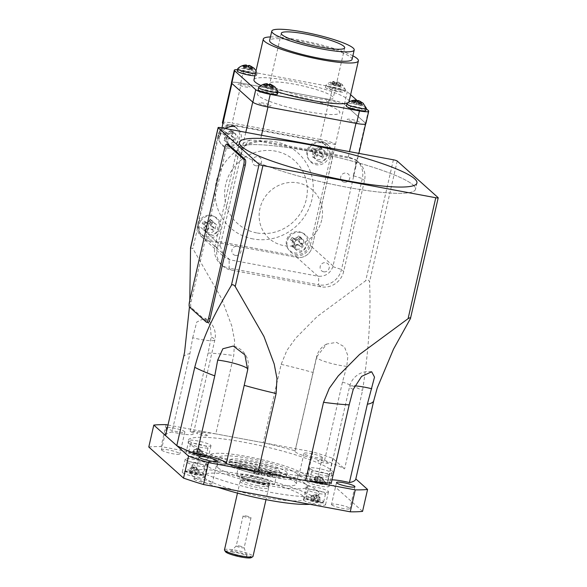 <?xml version="1.0" encoding="UTF-8"?>
<svg xmlns="http://www.w3.org/2000/svg" width="587" height="587" viewBox="0 0 587 587"><rect width="100%" height="100%" fill="white"/><g stroke="black" fill="none" stroke-linecap="round" stroke-linejoin="round"><path stroke-width="0.44" stroke-dasharray="2.94 2.2" d="M331.237 483.189A19.51 2.95 -167.1 0 1 328.551 481.604A19.51 2.95 -167.1 0 1 328.052 480.694A19.51 2.95 -167.1 0 1 332.007 479.828M413.153 185.037A91.058 13.772 -167.1 0 1 415.486 189.3A91.058 13.772 -167.1 0 1 335.493 184.986A91.058 13.772 -167.1 0 1 240.296 152.906A91.058 13.772 -167.1 0 1 237.962 148.643A91.058 13.772 -167.1 0 1 317.956 152.958A91.058 13.772 -167.1 0 1 413.153 185.037A91.058 13.772 -167.1 0 1 415.486 189.3A91.058 13.772 -167.1 0 1 335.493 184.986A91.058 13.772 -167.1 0 1 240.296 152.906A91.058 13.772 -167.1 0 1 237.962 148.643A91.058 13.772 -167.1 0 1 317.956 152.958A91.058 13.772 -167.1 0 1 413.153 185.037M316.767 356.742L295.122 450.853A19.51 2.95 -167.1 0 0 294.99 451.087A19.51 2.95 -167.1 0 0 295.488 452.005A19.51 2.95 -167.1 0 0 324.567 460.325L342.507 381.983L346.763 366.391L347.937 355.847L344.43 346.851L336.454 342.36L326.702 344.041L316.767 356.742A19.51 2.95 -167.1 0 0 316.518 357.079L294.99 451.087M192.705 337.752L196.718 322.08L204.826 318.147L210.278 325.337L211.217 337.121A19.51 2.95 -167.1 0 1 214.871 339.829A19.51 2.95 -167.1 0 1 192.705 337.752L189.924 353.616L171.976 431.959A97.567 14.756 -167.1 0 0 165.593 435.481M204.826 318.147A19.51 19.51 0 0 1 214.871 339.829L193.343 433.837A19.51 2.95 -167.1 0 0 190.151 431.342A97.567 14.756 -167.1 0 1 215.796 433.888L233.743 355.546L234.602 340.658L231.836 326.137L221.615 298.629L192.844 248.595L190.555 247.875M189.77 300.544L189.44 306.964M190.151 431.342L208.099 353L211.217 337.121M193.343 433.837A19.51 2.95 -167.1 0 1 171.976 431.959M324.567 460.325A97.567 14.756 -167.1 0 1 344.598 468.881L362.539 390.538C368.768 350.043 371.094 313.847 369.524 281.951C369.216 280.036 367.946 279.625 365.708 280.725L317.083 316.613L295.76 338.119L286.889 350.417L281.158 364.358L263.218 442.701A97.567 14.756 -167.1 0 1 295.122 450.853M377.228 387.97L373.765 400.591L355.825 478.926A97.567 14.756 -167.1 0 1 355.795 479.043M226.384 463.165A19.51 2.95 -167.1 0 1 226.399 463.437A19.51 2.95 -167.1 0 1 226.266 463.679M167.992 425.003L312.893 451.939A121.957 18.446 -167.1 0 1 332.844 458.352L344.598 468.881M344.187 182.175A4.718 4.498 -48.2 0 1 340.753 176.804A4.718 4.498 -48.2 0 1 346.271 173.092A4.718 4.498 -48.2 0 1 349.705 178.463A4.718 4.498 -48.2 0 1 344.187 182.175M323.657 271.803A4.718 4.498 -48.2 0 1 320.223 266.425A4.718 4.498 -48.2 0 1 325.741 262.712A4.718 4.498 -48.2 0 1 329.175 268.09A4.718 4.498 -48.2 0 1 323.657 271.803M235.38 255.389A4.718 4.498 -48.2 0 1 231.946 250.011A4.718 4.498 -48.2 0 1 237.464 246.305A4.718 4.498 -48.2 0 1 240.897 251.676A4.718 4.498 -48.2 0 1 235.38 255.389M255.903 165.769A4.718 4.498 -48.2 0 1 252.469 160.39A4.718 4.498 -48.2 0 1 257.987 156.678A4.718 4.498 -48.2 0 1 261.42 162.056A4.718 4.498 -48.2 0 1 255.903 165.769M321.691 219.978A32.52 31.008 -48.2 0 1 283.646 245.579A32.52 31.008 -48.2 0 1 259.953 208.502A32.52 31.008 -48.2 0 1 297.998 182.902A32.52 31.008 -48.2 0 1 321.691 219.978M263.218 442.701L215.796 433.888M194.238 479.322A9.429 1.423 12.9 0 0 204.1 482.646A9.429 1.423 12.9 0 0 212.384 483.094A9.429 1.423 12.9 0 0 212.142 482.653A9.429 1.423 12.9 0 0 202.28 479.33A9.429 1.423 12.9 0 0 193.996 478.882A9.429 1.423 12.9 0 0 194.238 479.322M299.201 475.749A9.429 1.423 12.9 0 0 309.063 479.073A9.429 1.423 12.9 0 0 317.347 479.513A9.429 1.423 12.9 0 0 317.105 479.073A9.429 1.423 12.9 0 0 307.243 475.756A9.429 1.423 12.9 0 0 298.959 475.309A9.429 1.423 12.9 0 0 299.201 475.749M322.131 457.141A9.429 1.423 -167.1 0 1 322.366 457.581A9.429 1.423 -167.1 0 1 314.082 457.134A9.429 1.423 -167.1 0 1 304.227 453.81A9.429 1.423 -167.1 0 1 303.985 453.369A9.429 1.423 -167.1 0 1 312.269 453.817A9.429 1.423 -167.1 0 1 322.131 457.141M331.743 504.886A9.429 1.423 12.9 0 0 341.605 508.21A9.429 1.423 12.9 0 0 349.889 508.658A9.429 1.423 12.9 0 0 349.647 508.217A9.429 1.423 12.9 0 0 339.792 504.893A9.429 1.423 12.9 0 0 331.501 504.446A9.429 1.423 12.9 0 0 331.743 504.886M161.696 450.185A9.429 1.423 12.9 0 0 171.551 453.509A9.429 1.423 12.9 0 0 179.835 453.956A9.429 1.423 12.9 0 0 179.593 453.516A9.429 1.423 12.9 0 0 169.738 450.192A9.429 1.423 12.9 0 0 161.454 449.745A9.429 1.423 12.9 0 0 161.696 450.185M167.434 427.424A9.429 1.423 -167.1 0 1 176.724 428.701A9.429 1.423 -167.1 0 1 184.619 431.577A9.429 1.423 -167.1 0 1 184.861 432.017A9.429 1.423 -167.1 0 1 177.311 431.724A9.429 1.423 -167.1 0 1 167.17 428.576M307.184 481.78A11.38 1.724 12.9 0 0 319.079 485.787A11.38 1.724 12.9 0 0 329.08 486.329A11.38 1.724 12.9 0 0 328.786 485.794A11.38 1.724 12.9 0 0 316.892 481.788A11.38 1.724 12.9 0 0 306.891 481.245A11.38 1.724 12.9 0 0 307.184 481.78M331.765 472.792A11.38 1.724 -167.1 0 1 332.059 473.32A11.38 1.724 -167.1 0 1 322.058 472.784A11.38 1.724 -167.1 0 1 310.156 468.771A11.38 1.724 -167.1 0 1 309.87 468.243A11.38 1.724 -167.1 0 1 319.864 468.778A11.38 1.724 -167.1 0 1 331.765 472.792M182.557 472.608A11.38 1.724 12.9 0 0 194.451 476.615A11.38 1.724 12.9 0 0 204.452 477.158A11.38 1.724 12.9 0 0 204.159 476.622A11.38 1.724 12.9 0 0 192.265 472.608A11.38 1.724 12.9 0 0 182.263 472.073A11.38 1.724 12.9 0 0 182.557 472.608M207.138 463.62A11.38 1.724 -167.1 0 1 207.431 464.148A11.38 1.724 -167.1 0 1 197.43 463.613A11.38 1.724 -167.1 0 1 185.536 459.599A11.38 1.724 -167.1 0 1 185.243 459.071A11.38 1.724 -167.1 0 1 195.244 459.606A11.38 1.724 -167.1 0 1 207.138 463.62M193.937 467.722A65.047 9.84 -167.1 0 1 192.272 464.677A65.047 9.84 -167.1 0 1 249.409 467.758A65.047 9.84 -167.1 0 1 317.406 490.673A65.047 9.84 -167.1 0 1 319.071 493.718A65.047 9.84 -167.1 0 1 261.934 490.637A65.047 9.84 -167.1 0 1 193.937 467.722M217.285 487.093A65.047 9.84 -167.1 0 1 192.14 475.558A65.047 9.84 -167.1 0 1 190.474 472.513A65.047 9.84 -167.1 0 1 247.611 475.595A65.047 9.84 -167.1 0 1 315.615 498.51A65.047 9.84 -167.1 0 1 317.281 501.555A65.047 9.84 -167.1 0 1 309.819 504.299M204.489 477.855A52.038 7.873 12.9 0 0 258.889 496.184A52.038 7.873 12.9 0 0 304.602 498.649A52.038 7.873 12.9 0 0 303.266 496.213A52.038 7.873 12.9 0 0 248.866 477.884A52.038 7.873 12.9 0 0 203.153 475.419A52.038 7.873 12.9 0 0 204.489 477.855M306.025 484.15A52.038 7.873 -167.1 0 1 307.361 486.586A52.038 7.873 -167.1 0 1 261.648 484.121A52.038 7.873 -167.1 0 1 207.255 465.792A52.038 7.873 -167.1 0 1 205.92 463.356A52.038 7.873 -167.1 0 1 251.632 465.821A52.038 7.873 -167.1 0 1 306.025 484.15M218.056 467.795A40.65 6.149 12.9 0 0 260.555 482.118A40.65 6.149 12.9 0 0 296.266 484.048A40.65 6.149 12.9 0 0 295.224 482.14A40.65 6.149 12.9 0 0 252.726 467.824A40.65 6.149 12.9 0 0 217.014 465.895A40.65 6.149 12.9 0 0 218.056 467.795M297.125 473.841A40.65 6.149 -167.1 0 1 298.167 475.741A40.65 6.149 -167.1 0 1 262.455 473.812A40.65 6.149 -167.1 0 1 219.956 459.496A40.65 6.149 -167.1 0 1 218.914 457.589A40.65 6.149 -167.1 0 1 254.626 459.518A40.65 6.149 -167.1 0 1 297.125 473.841M303.618 500.234A11.38 1.724 12.9 0 0 315.52 504.24A11.38 1.724 12.9 0 0 325.521 504.783A11.38 1.724 12.9 0 0 325.227 504.248A11.38 1.724 12.9 0 0 313.326 500.241A11.38 1.724 12.9 0 0 303.332 499.698A11.38 1.724 12.9 0 0 303.618 500.234M328.206 491.246A11.38 1.724 -167.1 0 1 328.5 491.774A11.38 1.724 -167.1 0 1 318.499 491.238A11.38 1.724 -167.1 0 1 306.597 487.225A11.38 1.724 -167.1 0 1 306.311 486.696A11.38 1.724 -167.1 0 1 316.305 487.232A11.38 1.724 -167.1 0 1 328.206 491.246M186.116 454.147A11.38 1.724 12.9 0 0 198.01 458.161A11.38 1.724 12.9 0 0 208.011 458.704A11.38 1.724 12.9 0 0 207.717 458.168A11.38 1.724 12.9 0 0 195.823 454.155A11.38 1.724 12.9 0 0 185.822 453.619A11.38 1.724 12.9 0 0 186.116 454.147M210.696 445.166A11.38 1.724 -167.1 0 1 210.99 445.694A11.38 1.724 -167.1 0 1 200.989 445.159A11.38 1.724 -167.1 0 1 189.095 441.145A11.38 1.724 -167.1 0 1 188.801 440.617A11.38 1.724 -167.1 0 1 198.802 441.153A11.38 1.724 -167.1 0 1 210.696 445.166M324.699 481.281A5.525 0.836 -167.1 0 1 320.693 481.421A5.525 0.836 -167.1 0 1 314.199 479.33A5.525 0.836 -167.1 0 1 318.205 479.19A5.525 0.836 -167.1 0 1 324.699 481.281M207.189 435.202A5.525 0.836 -167.1 0 1 203.183 435.334A5.525 0.836 -167.1 0 1 196.696 433.25A5.525 0.836 -167.1 0 1 200.703 433.111A5.525 0.836 -167.1 0 1 207.189 435.202M189.777 444.08A74.718 11.3 -167.1 0 1 243.913 442.238A74.718 11.3 -167.1 0 1 331.611 470.444A74.718 11.3 -167.1 0 1 277.482 472.293A74.718 11.3 -167.1 0 1 189.777 444.08M328.258 462.827A5.525 0.836 -167.1 0 1 324.251 462.96A5.525 0.836 -167.1 0 1 317.758 460.876A5.525 0.836 -167.1 0 1 321.764 460.736A5.525 0.836 -167.1 0 1 328.258 462.827M203.63 453.656A5.525 0.836 -167.1 0 1 199.624 453.788A5.525 0.836 -167.1 0 1 193.138 451.704A5.525 0.836 -167.1 0 1 197.137 451.564A5.525 0.836 -167.1 0 1 203.63 453.656M148.782 447.008A121.957 18.446 -167.1 0 1 161.095 446.59L307.874 473.87A121.957 18.446 -167.1 0 1 327.817 480.291L362.553 511.394M332.844 458.352L327.817 480.291M312.893 451.939L307.874 473.87M166.121 424.65L161.095 446.59M263.365 470.979A21.462 3.243 12.9 0 0 278.913 470.451A21.462 3.243 12.9 0 0 253.723 462.351A21.462 3.243 12.9 0 0 238.168 462.879A21.462 3.243 12.9 0 0 263.365 470.979M269.793 476.739A50.086 7.572 -167.1 0 1 211.004 457.831A50.086 7.572 -167.1 0 1 247.288 456.591A50.086 7.572 -167.1 0 1 306.076 475.499A50.086 7.572 -167.1 0 1 269.793 476.739M225.533 551.765A13.332 2.018 -167.1 0 1 235.453 551.729A13.332 2.018 -167.1 0 1 251.221 557.65M224.469 549.887A14.638 2.216 -167.1 0 1 235.446 550.21A14.638 2.216 -167.1 0 1 252.623 555.735A14.638 2.216 -167.1 0 1 252.997 556.425M236.51 552.675A8.622 1.306 -167.1 0 1 246.841 556.212A8.622 1.306 -167.1 0 1 240.384 556.138A8.622 1.306 -167.1 0 1 230.104 552.382A8.622 1.306 -167.1 0 1 236.51 552.675M239.276 545.991A4.065 0.616 -167.1 0 1 244.148 547.656A4.065 0.616 -167.1 0 1 244.148 547.715A4.065 0.616 -167.1 0 1 241.103 547.627A4.065 0.616 -167.1 0 1 236.223 545.903A4.065 0.616 -167.1 0 1 236.253 545.851A4.065 0.616 -167.1 0 1 239.276 545.991M246.144 515.988A4.065 0.616 -167.1 0 1 251.023 517.712A4.065 0.616 -167.1 0 1 247.971 517.624A4.065 0.616 -167.1 0 1 243.099 515.9A4.065 0.616 -167.1 0 1 246.144 515.988M251.141 481.67A14.638 2.216 -167.1 0 1 268.325 487.195A14.638 2.216 -167.1 0 1 268.707 487.79A14.638 2.216 -167.1 0 1 268.699 487.878A14.638 2.216 -167.1 0 1 257.722 487.555A14.638 2.216 -167.1 0 1 240.538 482.03A14.638 2.216 -167.1 0 1 240.164 481.347A14.638 2.216 -167.1 0 1 240.2 481.259A14.638 2.216 -167.1 0 1 251.141 481.67M258.009 485.706A14.147 2.143 -167.1 0 1 241.044 479.696A14.147 2.143 -167.1 0 1 241.074 479.616A14.147 2.143 -167.1 0 1 251.654 480.012A14.147 2.143 -167.1 0 1 268.633 485.926A14.147 2.143 -167.1 0 1 268.626 486.014A14.147 2.143 -167.1 0 1 258.009 485.706M239.283 466.452A19.51 2.95 -167.1 0 1 238.784 465.535A19.51 2.95 -167.1 0 1 255.925 466.46A19.51 2.95 -167.1 0 1 276.323 473.335A19.51 2.95 -167.1 0 1 276.822 474.252A19.51 2.95 -167.1 0 1 259.681 473.327A19.51 2.95 -167.1 0 1 239.283 466.452M237.148 475.756A19.51 2.95 -167.1 0 1 236.649 474.846A19.51 2.95 -167.1 0 1 253.789 475.771A19.51 2.95 -167.1 0 1 274.195 482.646A19.51 2.95 -167.1 0 1 274.694 483.556A19.51 2.95 -167.1 0 1 257.554 482.631A19.51 2.95 -167.1 0 1 237.148 475.756M272.926 473.922L272.207 477.055A5.525 0.836 -167.1 0 1 264.253 474.736L263.306 473.885L264.018 470.752L264.972 471.603A5.525 0.836 12.9 0 0 272.926 473.922A29.416 4.447 12.9 0 0 287.19 473.327A29.416 4.447 12.9 0 0 286.441 471.948A29.416 4.447 12.9 0 0 255.69 461.587A29.416 4.447 12.9 0 0 229.847 460.193A29.416 4.447 12.9 0 0 230.603 461.573A29.416 4.447 12.9 0 0 256.768 470.921A5.525 0.836 12.9 0 0 262.484 471.376A5.525 0.836 12.9 0 0 262.345 471.112L261.626 474.245A5.525 0.836 -167.1 0 1 261.765 474.509A5.525 0.836 -167.1 0 1 256.049 474.054L256.768 470.921M272.207 477.055A29.416 4.447 12.9 0 0 286.471 476.461A29.416 4.447 12.9 0 0 285.722 475.081A29.416 4.447 12.9 0 0 254.971 464.721A29.416 4.447 12.9 0 0 229.128 463.326A29.416 4.447 12.9 0 0 229.884 464.706A29.416 4.447 12.9 0 0 256.049 474.054M259.028 473.782A2.766 0.418 -167.1 0 1 259.102 473.914A2.766 0.418 -167.1 0 1 256.673 473.782A2.766 0.418 -167.1 0 1 253.782 472.806A2.766 0.418 -167.1 0 1 253.709 472.682A2.766 0.418 -167.1 0 1 256.137 472.814A2.766 0.418 -167.1 0 1 259.028 473.782M259.748 470.649A2.766 0.418 -167.1 0 1 259.821 470.781A2.766 0.418 -167.1 0 1 257.392 470.649A2.766 0.418 -167.1 0 1 254.501 469.673A2.766 0.418 -167.1 0 1 254.428 469.549A2.766 0.418 -167.1 0 1 256.857 469.673A2.766 0.418 -167.1 0 1 259.748 470.649M266.902 475.25A2.766 0.418 12.9 0 0 269.793 476.218A2.766 0.418 12.9 0 0 272.221 476.351A2.766 0.418 12.9 0 0 272.148 476.226A2.766 0.418 12.9 0 0 269.257 475.25A2.766 0.418 12.9 0 0 266.828 475.118A2.766 0.418 12.9 0 0 266.902 475.25M267.621 472.117A2.766 0.418 12.9 0 0 270.512 473.085A2.766 0.418 12.9 0 0 272.94 473.217A2.766 0.418 12.9 0 0 272.867 473.093A2.766 0.418 12.9 0 0 269.976 472.117A2.766 0.418 12.9 0 0 267.547 471.985A2.766 0.418 12.9 0 0 267.621 472.117M263.306 473.885L260.679 473.401L261.398 470.268L262.345 471.112M260.679 473.401L261.626 474.245M310.853 481.061A7.969 1.203 -167.1 0 1 310.589 480.797A7.969 1.203 -167.1 0 1 316.745 480.819A7.969 1.203 -167.1 0 1 325.763 483.695A7.969 1.203 -167.1 0 1 325.939 484.312A7.969 1.203 -167.1 0 1 318.69 483.695A7.969 1.203 -167.1 0 1 310.853 481.061M326.893 482.918A8.944 1.35 12.9 0 0 317.428 479.814A8.944 1.35 12.9 0 0 309.804 479.44A8.944 1.35 12.9 0 0 309.863 479.667A8.944 1.35 12.9 0 0 310.156 479.953A8.944 1.35 12.9 0 0 318.946 482.918A8.944 1.35 12.9 0 0 327.091 483.615A8.944 1.35 12.9 0 0 327.238 483.431A8.944 1.35 12.9 0 0 326.893 482.918M312.02 471.809A8.944 1.35 -167.1 0 1 311.668 471.295A8.944 1.35 -167.1 0 1 319.299 471.669A8.944 1.35 -167.1 0 1 328.757 474.766A8.944 1.35 -167.1 0 1 329.109 475.287A8.944 1.35 -167.1 0 1 321.485 474.912A8.944 1.35 -167.1 0 1 312.02 471.809M317.017 481.391L313.854 481.208L314.793 477.136L316.085 478.126L319.761 476.042L322.395 478.478L321.463 482.558L317.017 481.391L317.949 477.312L319.761 476.042L314.793 477.136L317.949 477.312L322.395 478.478L323.694 479.469L319.761 476.042L320.531 479.293L323.694 479.469L322.755 483.541L319.599 483.365L320.531 479.293L316.085 478.126L315.153 482.198L319.599 483.365M313.854 481.208L315.153 482.198M321.463 482.558L322.755 483.541M199.433 456.422A7.969 1.203 -167.1 0 1 189.52 453.171A7.969 1.203 -167.1 0 1 195.045 453.076A7.969 1.203 -167.1 0 1 204.878 456.686A7.969 1.203 -167.1 0 1 199.433 456.422M194.994 451.931A8.944 1.35 12.9 0 0 188.735 451.814A8.944 1.35 12.9 0 0 188.794 452.034A8.944 1.35 12.9 0 0 199.918 455.688A8.944 1.35 12.9 0 0 206.022 455.982A8.944 1.35 12.9 0 0 206.176 455.806A8.944 1.35 12.9 0 0 194.994 451.931M201.781 447.543A8.944 1.35 -167.1 0 1 190.606 443.662A8.944 1.35 -167.1 0 1 196.858 443.779A8.944 1.35 -167.1 0 1 208.04 447.661A8.944 1.35 -167.1 0 1 201.781 447.543M198.692 448.417L197.093 451.139L201.488 451.917L202.566 451.454L199.25 450.207L198.692 448.417L201.488 451.917L200.556 455.989L201.635 455.527L202.566 451.454L198.692 448.417L193.783 449.899L197.093 451.139L196.161 455.219L192.844 453.971L193.783 449.899L198.692 448.417M193.923 453.509L198.318 454.279L199.25 450.207L194.862 449.429L193.923 453.509L192.844 453.971M196.161 455.219L200.556 455.989M198.318 454.279L201.635 455.527M201.136 474.523A7.969 1.203 -167.1 0 1 201.312 475.14A7.969 1.203 -167.1 0 1 194.062 474.523A7.969 1.203 -167.1 0 1 186.226 471.882A7.969 1.203 -167.1 0 1 185.962 471.625A7.969 1.203 -167.1 0 1 192.118 471.647A7.969 1.203 -167.1 0 1 201.136 474.523M185.529 470.781A8.944 1.35 12.9 0 0 194.319 473.746A8.944 1.35 12.9 0 0 202.464 474.435A8.944 1.35 12.9 0 0 202.61 474.259A8.944 1.35 12.9 0 0 202.266 473.746A8.944 1.35 12.9 0 0 192.8 470.642A8.944 1.35 12.9 0 0 185.176 470.268A8.944 1.35 12.9 0 0 185.235 470.495A8.944 1.35 12.9 0 0 185.529 470.781M204.129 465.594A8.944 1.35 -167.1 0 1 204.481 466.115A8.944 1.35 -167.1 0 1 196.858 465.733A8.944 1.35 -167.1 0 1 187.392 462.637A8.944 1.35 -167.1 0 1 187.048 462.116A8.944 1.35 -167.1 0 1 194.671 462.497A8.944 1.35 -167.1 0 1 204.129 465.594M195.133 466.87L199.066 470.297L197.775 469.307L193.321 468.14L190.166 467.964L195.133 466.87L197.775 469.307L196.836 473.379L192.389 472.219L193.321 468.14L195.133 466.87L195.904 470.114L199.066 470.297L198.127 474.369L194.972 474.193L195.904 470.114L191.457 468.954L195.133 466.87M190.526 473.027L189.234 472.036L190.166 467.964L191.457 468.954L190.526 473.027L194.972 474.193M198.127 474.369L196.836 473.379M189.234 472.036L192.389 472.219M312.555 499.155A7.969 1.203 -167.1 0 1 322.38 502.766A7.969 1.203 -167.1 0 1 316.943 502.509A7.969 1.203 -167.1 0 1 307.03 499.251A7.969 1.203 -167.1 0 1 312.555 499.155M317.428 501.775A8.944 1.35 12.9 0 0 323.532 502.068A8.944 1.35 12.9 0 0 323.679 501.885A8.944 1.35 12.9 0 0 312.504 498.011A8.944 1.35 12.9 0 0 306.245 497.893A8.944 1.35 12.9 0 0 306.304 498.121A8.944 1.35 12.9 0 0 317.428 501.775M314.368 489.859A8.944 1.35 -167.1 0 1 325.55 493.74A8.944 1.35 -167.1 0 1 319.291 493.623A8.944 1.35 -167.1 0 1 308.109 489.749A8.944 1.35 -167.1 0 1 314.368 489.859M316.202 494.496L316.76 496.294L312.365 495.516L311.286 495.978L314.603 497.226L316.202 494.496L312.365 495.516L311.433 499.588L310.354 500.051L311.286 495.978L316.202 494.496L320.076 497.534L316.76 496.294L315.828 500.366L319.137 501.606L320.076 497.534L318.998 498.003L316.202 494.496M318.066 502.076L313.671 501.298L314.603 497.226L318.998 498.003L318.066 502.076L319.137 501.606M315.828 500.366L311.433 499.588M313.671 501.298L310.354 500.051M228.255 144.387A4.879 1.269 -79.5 0 0 226.266 148.203L191.098 301.747A4.879 1.269 -79.5 0 0 191.12 307.427L207.923 322.476A4.879 1.269 -79.5 0 0 208.106 322.571M320.869 286.801L318.675 284.834A19.51 18.608 131.8 0 0 341.502 269.477L362.318 178.602A19.51 18.608 131.8 0 0 356.815 160.625A19.51 18.608 131.8 0 0 355.854 159.818L355.384 168.755L332.888 266.703C330.268 273.293 325.528 276.484 318.646 276.286L318.675 284.834L229.165 268.2L231.351 270.159A19.51 18.608 131.8 0 1 222.642 265.896A19.51 18.608 131.8 0 1 217.139 247.912L237.955 157.037A19.51 18.608 131.8 0 1 260.782 141.68L350.292 158.321A19.51 18.608 131.8 0 1 359.002 162.584A19.51 18.608 131.8 0 1 364.505 180.561L343.696 271.443A19.51 18.608 131.8 0 1 320.869 286.801L231.351 270.159M321.243 141.35A13.009 12.4 -48.2 0 1 327.047 144.197A13.009 12.4 -48.2 0 1 330.716 156.179L310.266 245.491A13.009 12.4 -48.2 0 1 295.048 255.734L207.072 239.379A13.009 12.4 -48.2 0 1 201.268 236.532A13.009 12.4 -48.2 0 1 197.599 224.55L218.048 135.237A13.009 12.4 -48.2 0 1 233.266 125.002L321.243 141.35L323.07 142.986A13.009 12.4 -48.2 0 1 328.874 145.833A13.009 12.4 -48.2 0 1 332.543 157.815L312.093 247.127A13.009 12.4 -48.2 0 1 296.875 257.363L317.875 276.169L229.906 259.821L224.029 256.915L220.264 245.77L240.883 155.68L240.516 155.35L241.301 154.183C242.769 148.262 245.652 143.58 249.945 140.132L259.498 140.528A13.009 1.966 12.9 0 0 260.268 140.682L348.245 157.03A13.009 1.966 12.9 0 0 349.008 157.169L355.854 159.818M353.785 175.095L353.183 176.298L353.55 176.621M355.957 123.343A13.009 1.966 12.9 0 0 365.716 123.63A13.009 1.966 12.9 0 0 365.385 123.021L353.183 176.298M249.945 140.132A19.51 18.608 131.8 0 0 235.761 155.078L214.945 245.953A19.51 18.608 131.8 0 0 220.455 263.93A19.51 18.608 131.8 0 0 229.165 268.2L229.135 259.645M317.875 276.169L318.646 276.286M333.093 265.933L312.093 247.127L344.562 104.383L365.385 123.021M344.562 104.383A13.009 1.966 12.9 0 0 329.292 99.467L320.142 139.427A13.009 1.966 -167.1 0 1 335.412 144.336M320.142 139.427L232.173 123.072L241.323 83.119L329.292 99.467M335.595 144.497L222.928 123.556M222.414 122.786A13.009 1.966 -167.1 0 1 232.173 123.072M241.323 83.119A13.009 1.966 12.9 0 0 231.564 82.833A13.009 1.966 12.9 0 0 231.894 83.442M221.93 127.922L219.876 136.874A13.009 12.4 -48.2 0 1 225.628 128.612M233.472 133.029A6.178 5.892 -48.2 0 1 237.97 140.073A6.178 5.892 -48.2 0 1 230.742 144.938A6.178 5.892 -48.2 0 1 226.244 137.894A6.178 5.892 -48.2 0 1 233.472 133.029M319.027 161.352A6.178 5.892 -48.2 0 1 314.522 154.308A6.178 5.892 -48.2 0 1 321.749 149.443A6.178 5.892 -48.2 0 1 326.255 156.487A6.178 5.892 -48.2 0 1 319.027 161.352M301.226 239.063A6.178 5.892 -48.2 0 1 305.724 246.107A6.178 5.892 -48.2 0 1 298.497 250.972A6.178 5.892 -48.2 0 1 293.999 243.928A6.178 5.892 -48.2 0 1 301.226 239.063M210.219 234.558A6.178 5.892 -48.2 0 1 205.714 227.514A6.178 5.892 -48.2 0 1 212.942 222.649A6.178 5.892 -48.2 0 1 217.447 229.693A6.178 5.892 -48.2 0 1 210.219 234.558M256.622 232.892A42.44 40.466 -48.2 0 1 225.702 184.509A42.44 40.466 -48.2 0 1 275.347 151.108A42.44 40.466 -48.2 0 1 306.267 199.485A42.44 40.466 -48.2 0 1 256.622 232.892M310.266 245.491L312.093 247.127A13.009 12.4 -48.2 0 1 296.875 257.363L208.899 241.015A13.009 12.4 -48.2 0 1 203.095 238.168A13.009 12.4 -48.2 0 1 199.426 226.186L220.426 244.992M240.883 155.68L241.301 154.183M252.718 102.079A13.009 1.966 12.9 0 0 267.988 106.995M352.875 55.809A48.78 7.382 12.9 0 0 312.489 42.77A48.78 7.382 12.9 0 0 270.453 36.93M349.06 101.588A48.78 7.382 12.9 0 0 347.812 99.306A48.78 7.382 12.9 0 0 296.817 82.121A48.78 7.382 12.9 0 0 253.958 79.803M352.053 59.397A42.279 6.398 12.9 0 0 350.967 57.416A42.279 6.398 12.9 0 0 306.774 42.528A42.279 6.398 12.9 0 0 269.631 40.518M270.644 84.961A32.52 4.916 12.9 0 0 304.646 96.415A32.52 4.916 12.9 0 0 333.211 97.956A32.52 4.916 12.9 0 0 332.381 96.437A32.52 4.916 12.9 0 0 298.379 84.976A32.52 4.916 12.9 0 0 269.807 83.435A32.52 4.916 12.9 0 0 270.644 84.961M260.892 85.555A48.78 7.382 12.9 0 0 277.959 92.005M270.812 105.469A6.178 0.932 -167.1 0 1 266.337 105.623A6.178 0.932 -167.1 0 1 259.08 103.29A6.178 0.932 -167.1 0 1 263.556 103.136A6.178 0.932 -167.1 0 1 270.812 105.469M338.2 103.173A6.178 0.932 -167.1 0 1 333.724 103.327A6.178 0.932 -167.1 0 1 326.467 100.993A6.178 0.932 -167.1 0 1 330.943 100.839A6.178 0.932 -167.1 0 1 338.2 103.173M231.432 82.73A12.356 1.871 -167.1 0 1 240.707 83.002L329.909 99.585A12.356 1.871 -167.1 0 1 344.415 104.251L365.532 123.153A12.356 1.871 -167.1 0 1 365.848 123.732M238.19 84.579A6.178 0.932 -167.1 0 1 242.666 84.433A6.178 0.932 -167.1 0 1 249.915 86.766A6.178 0.932 -167.1 0 1 245.439 86.913A6.178 0.932 -167.1 0 1 238.19 84.579M347.365 119.697A6.178 0.932 -167.1 0 1 351.84 119.55A6.178 0.932 -167.1 0 1 359.09 121.883A6.178 0.932 -167.1 0 1 354.614 122.03A6.178 0.932 -167.1 0 1 347.365 119.697M258.515 95.769A42.279 6.398 -167.1 0 1 289.142 94.727A42.279 6.398 -167.1 0 1 338.765 110.694A42.279 6.398 -167.1 0 1 308.138 111.735A42.279 6.398 -167.1 0 1 258.515 95.769M237.537 69.677A12.356 1.871 -167.1 0 1 243.576 70.469L332.785 87.052A12.356 1.871 -167.1 0 1 347.284 91.719L350.637 94.712M357.204 100.59L366.185 108.639M350.234 107.164A6.178 0.932 -167.1 0 1 354.709 107.01A6.178 0.932 -167.1 0 1 361.966 109.343A6.178 0.932 -167.1 0 1 357.49 109.498A6.178 0.932 -167.1 0 1 350.234 107.164M241.059 72.047A6.178 0.932 -167.1 0 1 245.535 71.893A6.178 0.932 -167.1 0 1 252.792 74.226A6.178 0.932 -167.1 0 1 248.308 74.38A6.178 0.932 -167.1 0 1 241.059 72.047M341.069 90.64A6.178 0.932 -167.1 0 1 336.593 90.794A6.178 0.932 -167.1 0 1 329.336 88.461A6.178 0.932 -167.1 0 1 333.82 88.307A6.178 0.932 -167.1 0 1 341.069 90.64M273.681 92.937A6.178 0.932 -167.1 0 1 269.206 93.091A6.178 0.932 -167.1 0 1 261.956 90.758A6.178 0.932 -167.1 0 1 266.432 90.603A6.178 0.932 -167.1 0 1 273.681 92.937M253.034 238.938A50.409 48.061 -48.2 0 1 216.317 181.471A50.409 48.061 -48.2 0 1 275.281 141.797A50.409 48.061 -48.2 0 1 312.005 199.257A50.409 48.061 -48.2 0 1 253.034 238.938M295.048 255.734L296.875 257.363L208.899 241.015A13.009 12.4 -48.2 0 1 203.095 238.168A13.009 12.4 -48.2 0 1 199.426 226.186L197.599 224.55M235.093 126.638L233.266 125.002M319.886 147.961A6.017 5.738 -48.2 0 1 324.273 154.821A6.017 5.738 -48.2 0 1 317.237 159.554A6.017 5.738 -48.2 0 1 312.849 152.701A6.017 5.738 -48.2 0 1 319.886 147.961M231.608 131.554A6.017 5.738 131.8 0 0 224.572 136.287A6.017 5.738 131.8 0 0 228.952 143.147A6.017 5.738 131.8 0 0 235.989 138.407A6.017 5.738 131.8 0 0 231.608 131.554M296.706 249.182A6.017 5.738 131.8 0 0 303.743 244.441A6.017 5.738 131.8 0 0 299.363 237.581A6.017 5.738 131.8 0 0 292.326 242.321A6.017 5.738 131.8 0 0 296.706 249.182M208.429 232.768A6.017 5.738 -48.2 0 1 204.041 225.907A6.017 5.738 -48.2 0 1 211.085 221.174A6.017 5.738 -48.2 0 1 215.466 228.035A6.017 5.738 -48.2 0 1 208.429 232.768M305.666 248A10.933 10.427 -48.2 0 1 287.733 248.257A10.933 10.427 -48.2 0 1 288.107 236.708A10.933 10.427 -48.2 0 1 301.747 232.599A10.933 10.427 -48.2 0 1 305.666 248M290.521 239.951A18.96 7.205 122.5 0 1 291.35 238.66A18.96 7.205 122.5 0 1 292.209 237.397L293.148 238.608L291.82 240.604L290.521 239.951A19.51 0.734 32.1 0 0 293.493 241.903L293.647 242.761A19.51 7.418 122.5 0 0 291.702 246.313A18.96 0.719 -147.9 0 0 294.16 247.89A19.51 4.175 123 0 1 296.23 244.419L297.095 244.221A19.51 0.734 -147.9 0 0 300.551 246.401A18.96 4.058 123 0 1 301.388 245.117A18.96 4.058 123 0 1 302.239 243.847A19.51 2.509 -144.9 0 0 298.871 241.536L298.71 240.685A19.51 4.175 -57 0 1 301.058 237.493L301.461 238.359L299.531 237.119L298.6 235.908A18.96 2.436 -144.9 0 1 301.058 237.493M288.899 237.508A11.38 10.852 -48.2 0 1 303.097 233.23A11.38 10.852 -48.2 0 1 307.177 249.255A11.38 10.852 -48.2 0 1 288.503 249.526A11.38 10.852 -48.2 0 1 288.899 237.508M302.239 243.847L302.643 244.72L301.314 246.716L298.372 244.816A1.042 0.998 131.8 0 0 296.956 245.146L294.931 248.206L294.16 247.89M296.956 245.146L296.23 244.419M294.931 248.206L291.702 246.313M291.82 240.604L294.769 242.504A1.042 0.998 131.8 0 1 295.026 243.913L293.001 246.966M293.148 238.608L296.09 240.501A1.042 0.998 131.8 0 0 297.506 240.171L299.531 237.119M298.6 235.908A19.51 7.418 -57.5 0 0 296.127 239.019L295.268 239.225A19.51 2.509 35.1 0 0 292.209 237.397M298.688 241.345L299.399 242.519A1.042 0.998 131.8 0 1 299.436 241.411L301.461 238.359M299.399 242.519A1.042 0.998 131.8 0 0 299.693 242.82L298.71 240.685L299.436 241.411M302.643 244.72L299.693 242.82M301.314 246.716L300.551 246.401M298.372 244.816L297.095 244.221M217.388 231.594A10.933 10.427 -48.2 0 1 199.448 231.85A10.933 10.427 -48.2 0 1 199.829 220.301A10.933 10.427 -48.2 0 1 213.47 216.192A10.933 10.427 -48.2 0 1 217.388 231.594M211.151 225.004A1.042 0.998 131.8 0 0 211.415 226.413L210.586 225.129A19.51 2.509 -144.9 0 1 213.962 227.44L214.365 228.306L213.037 230.302L210.087 228.409A1.042 0.998 131.8 0 0 208.671 228.739L206.646 231.792L204.724 230.559L206.749 227.499A1.042 0.998 131.8 0 0 206.485 226.09L205.208 225.489A19.51 0.734 32.1 0 1 202.236 223.537A18.96 7.205 122.5 0 1 203.065 222.253A18.96 7.205 122.5 0 1 203.931 220.991L207.813 224.095A1.042 0.998 131.8 0 0 209.229 223.764L211.254 220.705L210.322 219.501A18.96 2.436 -144.9 0 1 212.78 221.079A19.51 4.175 -57 0 0 210.432 224.271L210.586 225.129L210.432 224.271L211.151 225.004L213.176 221.945L212.78 221.079M205.208 225.489L205.369 226.347A19.51 7.418 122.5 0 0 203.425 229.899A18.96 0.719 -147.9 0 0 205.876 231.476A19.51 4.175 123 0 1 207.952 228.005L208.811 227.807A19.51 0.734 -147.9 0 0 212.267 229.987A18.96 4.058 123 0 1 213.103 228.703A18.96 4.058 123 0 1 213.962 227.44M200.615 221.094A11.38 10.852 -48.2 0 1 214.813 216.816A11.38 10.852 -48.2 0 1 218.892 232.848A11.38 10.852 -48.2 0 1 200.218 233.12A11.38 10.852 -48.2 0 1 200.615 221.094M210.322 219.501A19.51 7.418 -57.5 0 0 207.849 222.612L206.984 222.811A19.51 2.509 35.1 0 0 203.931 220.991M214.365 228.306L211.415 226.413M213.037 230.302L212.267 229.987M204.863 222.202L203.542 224.197L206.485 226.09M213.176 221.945L211.254 220.705M203.542 224.197L202.236 223.537M204.724 230.559L203.425 229.899M206.646 231.792L205.876 231.476M326.196 158.38A10.933 10.427 -48.2 0 1 308.256 158.637A10.933 10.427 -48.2 0 1 308.637 147.088A10.933 10.427 -48.2 0 1 322.278 142.979A10.933 10.427 -48.2 0 1 326.196 158.38M311.044 150.331A18.96 7.205 122.5 0 1 311.873 149.039A18.96 7.205 122.5 0 1 312.739 147.777L313.671 148.988L312.343 150.984L314.016 152.275A19.51 0.734 32.1 0 1 311.044 150.331L312.343 150.984M314.016 152.275L314.177 153.134A19.51 7.418 122.5 0 0 312.225 156.685A18.96 0.719 -147.9 0 0 314.683 158.27A19.51 4.175 123 0 1 316.76 154.799L317.618 154.594A19.51 0.734 -147.9 0 0 321.074 156.78A18.96 4.058 123 0 1 321.911 155.496A18.96 4.058 123 0 1 322.769 154.227A19.51 2.509 -144.9 0 0 319.394 151.916L319.24 151.057A19.51 4.175 -57 0 1 321.588 147.865L321.984 148.738L319.13 146.288A18.96 2.436 -144.9 0 1 321.588 147.865M318.785 155.137L318.895 155.195A1.042 0.998 131.8 0 0 317.479 155.526L315.454 158.585L312.225 156.685M309.422 147.88A11.38 10.852 -48.2 0 1 323.62 143.61A11.38 10.852 -48.2 0 1 327.7 159.635A11.38 10.852 -48.2 0 1 309.026 159.906A11.38 10.852 -48.2 0 1 309.422 147.88M319.211 151.725L319.922 152.891A1.042 0.998 131.8 0 1 319.959 151.791L321.984 148.738M319.922 152.891A1.042 0.998 131.8 0 0 320.223 153.2L319.394 151.916L319.24 151.057L319.959 151.791M320.223 153.2L323.166 155.093L322.769 154.227M323.166 155.093L321.845 157.089L321.074 156.78M321.845 157.089L318.895 155.195M315.292 152.877A1.042 0.998 131.8 0 1 315.557 154.286L313.531 157.345M313.671 148.988L316.62 150.881A1.042 0.998 131.8 0 0 318.037 150.551L320.062 147.498M319.13 146.288A19.51 7.418 -57.5 0 0 316.65 149.399L315.791 149.597A19.51 2.509 35.1 0 0 312.739 147.777M315.454 158.585L314.683 158.27M237.911 141.966A10.933 10.427 -48.2 0 1 219.978 142.23A10.933 10.427 -48.2 0 1 220.352 130.674A10.933 10.427 -48.2 0 1 233.993 126.572A10.933 10.427 -48.2 0 1 237.911 141.966M222.767 133.917A18.96 7.205 122.5 0 1 223.596 132.625A18.96 7.205 122.5 0 1 224.454 131.371L225.393 132.574L224.065 134.577L225.738 135.868A19.51 0.734 32.1 0 1 222.767 133.917L224.065 134.577M225.738 135.868L225.892 136.727A19.51 7.418 122.5 0 0 223.948 140.278A18.96 0.719 -147.9 0 0 226.406 141.856A19.51 4.175 123 0 1 228.475 138.385L229.341 138.187A19.51 0.734 -147.9 0 0 232.797 140.366A18.96 4.058 123 0 1 233.633 139.082A18.96 4.058 123 0 1 234.484 137.82A19.51 2.509 -144.9 0 0 231.117 135.509L230.955 134.65A19.51 4.175 -57 0 1 233.303 131.459L233.707 132.324L231.777 131.084L230.845 129.874A18.96 2.436 -144.9 0 1 233.303 131.459M229.268 138.15L230.618 138.789A1.042 0.998 131.8 0 0 229.201 139.119L227.176 142.171L223.948 140.278M221.145 131.473A11.38 10.852 -48.2 0 1 235.343 127.196A11.38 10.852 -48.2 0 1 239.423 143.228A11.38 10.852 -48.2 0 1 220.749 143.492A11.38 10.852 -48.2 0 1 221.145 131.473M233.707 132.324L231.682 135.377L230.955 134.65M231.682 135.377A1.042 0.998 131.8 0 0 231.938 136.793L234.888 138.686L234.484 137.82M231.938 136.793L231.117 135.509M234.888 138.686L233.56 140.682L232.797 140.366M233.56 140.682L230.618 138.789M227.015 136.47A1.042 0.998 131.8 0 1 227.272 137.879L225.247 140.931M225.393 132.574L228.336 134.474A1.042 0.998 131.8 0 0 229.752 134.144L231.777 131.084M230.845 129.874A19.51 7.418 -57.5 0 0 228.372 132.992L227.514 133.19A19.51 2.509 35.1 0 0 224.454 131.371M227.176 142.171L226.406 141.856M334.128 84.264L330.65 83.794L337.562 86.032L340.343 86.406L338.435 85.431L341.913 85.9L332.22 83.288L334.128 84.264L334.773 81.439L332.536 81.909L335.316 82.283L337.554 81.82L342.228 84.521L339.081 82.598L340.658 85.027L337.877 84.645L336.3 82.224L332.491 83.193L330.965 82.407L334.194 81.41C331.119 81.571 328.427 82.76 326.115 84.99A9.92 1.497 12.9 0 0 326.042 85.115A9.92 1.497 12.9 0 0 330.642 87.507A9.92 1.497 12.9 0 0 340.365 89.716A9.92 1.497 12.9 0 0 345.383 89.547A9.92 1.497 12.9 0 0 345.369 89.4A9.92 1.497 12.9 0 0 331.061 84.939A9.92 1.497 12.9 0 0 326.115 84.99M341.913 85.9L342.228 84.521L345.369 89.4M339.858 91.939A9.92 1.497 12.9 0 0 344.87 91.763A9.92 1.497 12.9 0 0 340.277 89.371A9.92 1.497 12.9 0 0 330.547 87.162A9.92 1.497 12.9 0 0 325.536 87.331A9.92 1.497 12.9 0 0 330.136 89.723A9.92 1.497 12.9 0 0 339.858 91.939M340.343 86.406L340.658 85.027M337.562 86.032L337.877 84.645M335.654 85.049L336.3 82.224M332.176 84.579L332.491 83.193M338.435 85.431L339.081 82.598M336.909 84.645L337.554 81.82M340.387 85.122L340.702 83.736M332.22 83.288L332.536 81.909M335.001 83.67L335.316 82.283M330.65 83.794L330.965 82.407M252.417 67.329L253.944 68.107L253.628 69.493L252.102 68.708L252.417 67.329L251.141 66.316M246.496 65.032L244.258 65.495L247.039 65.876M255.389 73.573A9.92 1.497 12.9 0 0 257.099 73.133A9.92 1.497 12.9 0 0 257.091 72.986A9.92 1.497 12.9 0 0 242.776 68.532A9.92 1.497 12.9 0 0 237.838 68.576M254.875 75.789A9.92 1.497 12.9 0 0 256.592 75.349A9.92 1.497 12.9 0 0 251.992 72.964A9.92 1.497 12.9 0 0 242.27 70.748A9.92 1.497 12.9 0 0 237.258 70.924M252.102 68.708L243.943 66.874L245.85 67.857L242.372 67.38L243.898 68.165L247.369 68.642L248.022 65.81M243.898 68.165L244.214 66.786M247.369 68.642L249.277 69.618L249.6 68.239M249.277 69.618L252.058 70L250.15 69.017L250.333 68.231M252.058 70L252.381 68.613M250.15 69.017L253.628 69.493M248.631 68.239L248.925 66.933M246.723 67.256L247.024 65.913M245.85 67.857L246.254 66.067M361.599 102.446L363.118 103.224L362.803 104.611L361.276 103.826L361.599 102.446L360.315 101.434M355.671 100.15L353.433 100.612L356.214 100.993M366.266 108.103A9.92 1.497 12.9 0 0 351.951 103.65A9.92 1.497 12.9 0 0 347.012 103.694M365.767 110.473A9.92 1.497 12.9 0 0 361.174 108.081A9.92 1.497 12.9 0 0 351.444 105.865A9.92 1.497 12.9 0 0 346.433 106.042M361.276 103.826L357.806 103.356L358.099 102.05M357.806 103.356L355.898 102.373L356.199 101.037M355.898 102.373L353.117 101.999L353.433 100.612M353.117 101.999L355.025 102.974L351.547 102.498L353.073 103.283L356.551 103.76L358.459 104.735L361.232 105.117L359.332 104.134L362.803 104.611M359.332 104.134L359.508 103.349M361.232 105.117L361.555 103.73M358.459 104.735L358.774 103.356M356.551 103.76L357.197 100.927M353.073 103.283L353.389 101.903M351.547 102.498L351.862 101.118M355.025 102.974L355.428 101.184M273.315 86.032L274.841 86.817L274.525 88.197L272.999 87.419L273.315 86.032L272.03 85.02M267.386 83.736L265.148 84.205L267.929 84.579M277.981 91.697A9.92 1.497 12.9 0 0 263.673 87.236A9.92 1.497 12.9 0 0 258.735 87.287M277.49 94.059A9.92 1.497 12.9 0 0 272.889 91.667A9.92 1.497 12.9 0 0 263.167 89.459A9.92 1.497 12.9 0 0 258.148 89.628M272.999 87.419L264.832 85.585L266.74 86.56L263.262 86.091L264.788 86.876L268.266 87.346L268.912 84.521M264.788 86.876L265.111 85.489M268.266 87.346L270.174 88.329L270.49 86.942M270.174 88.329L272.955 88.703L271.047 87.727L271.231 86.942M272.955 88.703L273.271 87.324M271.047 87.727L274.525 88.197M269.521 86.942L269.822 85.636M267.613 85.966L267.921 84.623M264.832 85.585L265.148 84.205M263.262 86.091L263.585 84.704M266.74 86.56L267.151 84.777M353.235 389.386A19.51 2.95 -167.1 0 1 350.079 387.596A19.51 2.95 -167.1 0 1 349.581 386.686A19.51 2.95 -167.1 0 1 354.57 385.857M346.763 366.391A19.51 2.95 -167.1 0 1 317.017 357.997A19.51 2.95 -167.1 0 1 316.518 357.079A19.51 19.51 0 0 1 326.702 344.041M183.533 357.138A97.567 14.756 -167.1 0 1 189.924 353.616M208.099 353A97.567 14.756 -167.1 0 1 233.743 355.546M281.158 364.358A97.567 14.756 -167.1 0 1 313.062 372.51M342.507 381.983A97.567 14.756 -167.1 0 1 362.539 390.538M247.831 368.981A19.51 2.95 -167.1 0 1 247.934 369.428A19.51 2.95 -167.1 0 1 247.685 369.766M438.129 197.658L410.438 318.58M397.216 161.029L369.524 281.951M393.4 159.796L365.708 280.725M220.543 127.665L192.844 248.595M258.559 483.299A14.147 2.143 -167.1 0 1 241.595 477.297A14.147 2.143 -167.1 0 1 252.205 477.605A14.147 2.143 -167.1 0 1 269.176 483.615A14.147 2.143 -167.1 0 1 258.559 483.299M252.197 476.094A15.445 2.333 -167.1 0 1 270.336 481.927A15.445 2.333 -167.1 0 1 259.138 482.309A15.445 2.333 -167.1 0 1 241.008 476.475A15.445 2.333 -167.1 0 1 252.197 476.094M264.253 474.736L264.972 471.603M191.12 307.427L189.579 307.14M207.923 322.476L206.382 322.19M226.266 148.203L224.726 147.909M191.098 301.747L189.557 301.461M353.697 175.829L362.318 178.602L364.505 180.561M259.498 140.528L260.782 141.68M349.008 157.169L350.292 158.321M348.245 157.03L349.478 151.637M261.508 135.281L260.268 140.682M332.888 266.703L341.502 269.477L343.696 271.443M220.264 245.77L214.945 245.953L217.139 247.912M240.516 155.35L245.784 132.361M229.906 259.821L207.072 239.379M241.081 154.895L235.761 155.078L237.955 157.037M240.707 83.002L243.576 70.469M365.532 123.153L368.401 110.62M344.415 104.251L347.284 91.719M329.909 99.585L332.785 87.052M332.543 157.815L330.716 156.179M219.876 136.874L218.048 135.237M295.026 243.913L293.647 242.761M294.769 242.504L293.493 241.903M296.09 240.501L295.268 239.225M297.506 240.171L296.127 239.019M207.813 224.095L206.984 222.811M206.749 227.499L205.369 226.347M208.671 228.739L207.952 228.005M209.229 223.764L207.849 222.612M316.62 150.881L315.791 149.597M315.557 154.286L314.177 153.134M317.479 155.526L316.76 154.799M318.037 150.551L316.65 149.399M228.336 134.474L227.514 133.19M227.272 137.879L225.892 136.727M229.201 139.119L228.475 138.385M229.752 134.144L228.372 132.992M371.666 371.769A19.51 19.51 0 0 0 349.581 386.686L328.052 480.694M416.924 183.034L415.486 189.3L416.924 183.034M239.393 142.37L237.962 148.643L239.393 142.37M226.399 463.437L247.934 369.428A19.51 19.51 0 0 0 233.303 346.059M217.41 461.162L212.384 483.094M322.366 457.581L317.347 479.513M354.915 486.718L349.889 508.658M184.861 432.017L179.835 453.956M332.059 473.32L329.08 486.329M207.431 464.148L204.452 477.158M192.272 464.677L190.474 472.513M307.361 486.586L304.602 498.649M298.167 475.741L296.266 484.048M328.5 491.774L325.521 504.783M210.99 445.694L208.011 458.704M188.801 440.617L185.822 453.619M306.311 486.696L303.332 499.698M218.914 457.589L217.014 465.895M205.92 463.356L203.153 475.419M319.071 493.718L317.281 501.555M185.243 459.071L182.263 472.073M309.87 468.243L306.891 481.245M166.473 427.806L161.454 449.745M336.527 482.507L331.501 504.446M303.985 453.369L298.959 475.309M199.022 456.95L193.996 478.882M244.148 547.656L246.841 556.212M251.023 517.712L244.148 547.715M240.164 481.347L237.471 493.109M241.074 479.616L240.2 481.259M268.626 486.014L269.521 483.094C269.382 483.035 268.853 483.967 259.094 482.279C251.177 481.069 241.118 477.194 241.506 476.681L241.044 479.696M238.784 465.535L236.649 474.846M276.822 474.252L274.694 483.556M268.633 485.926L268.707 487.79M268.699 487.878L265.999 499.647M243.099 515.9L236.223 545.903M236.253 545.851L230.104 552.382M229.847 460.193L229.128 463.326M259.821 470.781L259.102 473.914M272.94 473.217L272.221 476.351M267.547 471.985L266.828 475.118M254.428 469.549L253.709 472.682M287.19 473.327L286.471 476.461M262.484 471.376L261.765 474.509M310.589 480.797L309.863 479.667M309.804 479.44L311.668 471.295M327.238 483.431L329.109 475.287M325.939 484.312L327.091 483.615M189.52 453.171L188.794 452.034M188.735 451.814L190.606 443.662M206.176 455.806L208.04 447.661M204.878 456.686L206.022 455.982M201.312 475.14L202.464 474.435M202.61 474.259L204.481 466.115M185.176 470.268L187.048 462.116M185.962 471.625L185.235 470.495M322.38 502.766L323.532 502.068M323.679 501.885L325.55 493.74M306.245 497.893L308.109 489.749M307.03 499.251L306.304 498.121M355.384 168.755L358.906 153.383M356.815 160.625L359.002 162.584M220.455 263.93L222.642 265.896M201.268 236.532L224.029 256.915M344.694 47.818L333.211 97.956M281.29 33.298L269.807 83.435M328.874 145.833L327.047 144.197M301.747 232.599L303.097 233.23M287.733 248.257L288.503 249.526M213.47 216.192L214.813 216.816M199.448 231.85L200.218 233.12M210.403 224.938L211.115 226.105M322.278 142.979L323.62 143.61M308.256 158.637L309.026 159.906M233.993 126.572L235.343 127.196M219.978 142.23L220.749 143.492M229.268 138.143L230.5 138.723M344.87 91.763L345.383 89.547M325.536 87.331L326.042 85.115M256.042 70.726L257.091 72.986M256.592 75.349L257.099 73.133"/><path stroke-width="0.88" d="M276.117 393.488A97.567 14.756 -167.1 0 1 244.214 385.336L247.685 369.766L244.896 354.849L233.303 346.059L222.869 348.759L217.689 360.117L214.769 375.863L196.821 454.206A97.567 14.756 -167.1 0 1 176.79 445.65L194.737 367.308C205.061 328.977 219.12 306.524 231.403 285.304C232.393 284.247 233.663 284.651 235.218 286.529L263.937 336.461L274.18 363.969L276.969 378.549L276.117 393.488L258.17 471.823L305.592 480.643A97.567 14.756 -167.1 0 0 331.237 483.189L349.177 404.847L353.235 389.386L361.629 376.37L371.666 371.769L374.521 377.111L367.352 404.23L349.412 482.565A19.51 2.95 -167.1 0 0 332.007 479.828M414.591 178.771A91.058 13.772 -167.1 0 1 416.924 183.034A91.058 13.772 -167.1 0 1 336.931 178.712A91.058 13.772 -167.1 0 1 241.727 146.633A91.058 13.772 -167.1 0 1 239.393 142.37A91.058 13.772 -167.1 0 1 319.387 146.691A91.058 13.772 -167.1 0 1 414.591 178.771A91.058 13.772 -167.1 0 1 416.924 183.034A91.058 13.772 -167.1 0 1 336.931 178.712A91.058 13.772 -167.1 0 1 241.727 146.633A91.058 13.772 -167.1 0 1 239.393 142.37A91.058 13.772 -167.1 0 1 319.387 146.691A91.058 13.772 -167.1 0 1 414.591 178.771M165.571 435.598A97.567 14.756 -167.1 0 1 165.593 435.481L183.533 357.138A97.567 14.756 -167.1 0 0 183.511 357.256L165.571 435.598L176.79 445.65M218.107 127.592A3.251 0.492 -167.1 0 1 220.543 127.665L393.4 159.796A3.251 0.492 -167.1 0 1 397.216 161.029L438.129 197.658A3.251 0.492 -167.1 0 1 438.218 197.812A3.251 0.492 -167.1 0 1 435.774 197.738L262.917 165.607A3.251 0.492 -167.1 0 1 259.102 164.375L218.188 127.746A3.251 0.492 -167.1 0 1 218.107 127.592L190.555 247.875L189.77 300.544M189.44 306.964L184.589 352.171L183.511 357.256M305.592 480.643L323.532 402.3L329.3 388.301L338.229 375.944L359.53 354.482L408.082 318.66C410.218 317.472 411.003 317.45 410.438 318.58L393.525 349.089L377.228 387.97L373.743 400.708L355.795 479.043A97.567 14.756 -167.1 0 1 349.412 482.565M438.218 197.812L410.438 318.58M244.214 385.336L226.266 463.679A97.567 14.756 -167.1 0 0 258.17 471.823M196.821 454.206A19.51 2.95 -167.1 0 1 215.906 458.278A19.51 2.95 -167.1 0 1 226.384 463.165M217.168 460.714A9.429 1.423 -167.1 0 1 217.41 461.162A9.429 1.423 -167.1 0 1 209.119 460.714A9.429 1.423 -167.1 0 1 199.264 457.39A9.429 1.423 -167.1 0 1 199.022 456.95A9.429 1.423 -167.1 0 1 207.306 457.398A9.429 1.423 -167.1 0 1 217.168 460.714M354.673 486.278A9.429 1.423 -167.1 0 1 354.915 486.718A9.429 1.423 -167.1 0 1 346.631 486.271A9.429 1.423 -167.1 0 1 336.769 482.947A9.429 1.423 -167.1 0 1 336.527 482.507A9.429 1.423 -167.1 0 1 344.811 482.954A9.429 1.423 -167.1 0 1 354.673 486.278M167.17 428.576A9.429 1.423 -167.1 0 1 166.715 428.253A9.429 1.423 -167.1 0 1 166.473 427.806A9.429 1.423 -167.1 0 1 167.434 427.424M309.819 504.299A65.047 9.84 -167.1 0 1 217.285 487.093M355.825 478.933L367.579 489.455A121.957 18.446 -167.1 0 1 355.267 489.874L208.495 462.593A121.957 18.446 -167.1 0 1 188.552 456.172L153.809 425.076A121.957 18.446 -167.1 0 1 166.121 424.65L167.992 425.003M367.579 489.455L362.553 511.394A121.957 18.446 -167.1 0 1 350.248 511.813L203.469 484.524A121.957 18.446 -167.1 0 1 183.526 478.112L148.782 447.008L153.809 425.076M188.552 456.172L183.526 478.112M208.495 462.593L203.469 484.524M355.267 489.874L350.248 511.813M265.999 499.647L252.997 556.425A14.638 2.216 -167.1 0 1 252.755 556.711L251.221 557.65A13.332 2.018 -167.1 0 1 241.44 557.092A13.332 2.018 -167.1 0 1 225.533 551.765L224.557 550.254A14.638 2.216 -167.1 0 1 224.469 549.887L237.471 493.109M252.755 556.711A14.638 2.216 -167.1 0 1 242.02 556.094A14.638 2.216 -167.1 0 1 224.843 550.569A14.638 2.216 -167.1 0 1 224.557 550.254M189.579 307.14L206.382 322.19A4.879 1.269 -79.5 0 0 206.565 322.285A4.879 1.269 -79.5 0 0 208.554 318.47L243.722 164.918A4.879 1.269 -79.5 0 0 243.7 159.238L226.898 144.197A4.879 1.269 -79.5 0 0 226.714 144.101A4.879 1.269 -79.5 0 0 224.726 147.909L189.557 301.461A4.879 1.269 -79.5 0 0 189.579 307.14M206.565 322.285L208.106 322.571A4.879 1.269 -79.5 0 0 210.095 318.756L245.263 165.204A4.879 1.269 -79.5 0 0 245.241 159.525L228.438 144.483A4.879 1.269 -79.5 0 0 228.255 144.387L226.714 144.101M349.478 151.637L355.957 123.343L267.988 106.995L261.508 135.281M245.784 132.361L252.718 102.079L231.894 83.442L221.93 127.922M222.744 123.395A13.009 1.966 -167.1 0 1 222.414 122.786L231.513 83.046M270.453 36.93A48.78 7.382 12.9 0 0 263.292 39.072A48.78 7.382 12.9 0 0 264.539 41.354A48.78 7.382 12.9 0 0 315.542 58.539A48.78 7.382 12.9 0 0 358.393 60.85A48.78 7.382 12.9 0 0 357.145 58.568A48.78 7.382 12.9 0 0 352.875 55.809M263.292 39.072L253.958 79.803A48.78 7.382 12.9 0 0 255.213 82.092A48.78 7.382 12.9 0 0 260.892 85.555M271.781 31.118L269.631 40.518A42.279 6.398 12.9 0 0 270.717 42.499A42.279 6.398 12.9 0 0 314.911 57.394A42.279 6.398 12.9 0 0 352.053 59.397L354.203 49.998A42.279 6.398 12.9 0 0 353.125 48.017A42.279 6.398 12.9 0 0 308.923 33.121A42.279 6.398 12.9 0 0 271.781 31.118A42.279 6.398 12.9 0 0 272.867 33.099A42.279 6.398 12.9 0 0 317.068 47.995A42.279 6.398 12.9 0 0 354.203 49.998M282.127 34.824A32.52 4.916 12.9 0 0 316.129 46.278A32.52 4.916 12.9 0 0 344.694 47.818A32.52 4.916 12.9 0 0 343.865 46.3A32.52 4.916 12.9 0 0 309.863 34.838A32.52 4.916 12.9 0 0 281.29 33.298A32.52 4.916 12.9 0 0 282.127 34.824M277.959 92.005A48.78 7.382 12.9 0 0 349.06 101.588L358.393 60.85M366.185 108.639L368.401 110.62A12.356 1.871 -167.1 0 1 368.717 111.2L365.848 123.732A12.356 1.871 -167.1 0 1 356.58 123.461L267.371 106.878A12.356 1.871 -167.1 0 1 252.865 102.211L231.748 83.31A12.356 1.871 -167.1 0 1 231.432 82.73L234.301 70.198A12.356 1.871 -167.1 0 1 237.537 69.677M368.717 111.2A12.356 1.871 -167.1 0 1 359.449 110.928L270.24 94.346A12.356 1.871 -167.1 0 1 255.734 89.679L234.624 70.77A12.356 1.871 -167.1 0 1 234.301 70.198M350.637 94.712L357.204 100.59M225.628 128.612A13.009 12.4 -48.2 0 1 235.093 126.638M256.042 70.726L253.892 68.055L250.803 66.192L252.381 68.613L249.6 68.239L248.022 65.81L244.214 66.786L242.688 66.001L245.909 64.996C242.835 65.157 240.142 66.353 237.838 68.576A9.92 1.497 12.9 0 0 237.764 68.708A9.92 1.497 12.9 0 0 242.358 71.093A9.92 1.497 12.9 0 0 252.087 73.309A9.92 1.497 12.9 0 0 255.389 73.573M245.674 65.553L247.039 65.876L249.277 65.406L251.141 66.316M237.764 68.708L237.258 70.924A9.92 1.497 12.9 0 0 241.851 73.316A9.92 1.497 12.9 0 0 251.581 75.525A9.92 1.497 12.9 0 0 254.875 75.789M244.618 65.311L244.001 66.602M250.333 68.231L250.803 66.192M248.925 66.933L249.277 65.406M246.254 66.067L246.496 65.032M361.555 103.73L358.774 103.356L357.197 100.927L353.389 101.903L351.862 101.118L355.084 100.113C352.009 100.274 349.316 101.47 347.012 103.694A9.92 1.497 12.9 0 0 346.939 103.826A9.92 1.497 12.9 0 0 351.532 106.218A9.92 1.497 12.9 0 0 361.262 108.426A9.92 1.497 12.9 0 0 366.273 108.25A9.92 1.497 12.9 0 0 366.266 108.103L363.067 103.173L359.978 101.309L361.555 103.73M354.849 100.67L356.214 100.993L358.452 100.524L360.315 101.434M346.939 103.826L346.433 106.042A9.92 1.497 12.9 0 0 351.026 108.434A9.92 1.497 12.9 0 0 360.756 110.642A9.92 1.497 12.9 0 0 365.767 110.473L366.273 108.25M358.099 102.05L358.452 100.524M359.508 103.349L359.978 101.309M355.428 101.184L355.671 100.15M273.271 87.324L270.49 86.942L268.912 84.521L265.111 85.489L263.585 84.704L266.806 83.706C263.732 83.868 261.039 85.056 258.735 87.287A9.92 1.497 12.9 0 0 258.654 87.412A9.92 1.497 12.9 0 0 263.255 89.804A9.92 1.497 12.9 0 0 272.977 92.02A9.92 1.497 12.9 0 0 277.996 91.843A9.92 1.497 12.9 0 0 277.981 91.697L274.841 86.817L271.693 84.895L273.271 87.324M266.571 84.257L267.929 84.579L270.167 84.117L272.03 85.02M258.654 87.412L258.148 89.628A9.92 1.497 12.9 0 0 262.749 92.02A9.92 1.497 12.9 0 0 272.471 94.236A9.92 1.497 12.9 0 0 277.49 94.059L277.996 91.843M271.231 86.942L271.693 84.895M269.822 85.636L270.167 84.117M267.151 84.777L267.386 83.736M354.57 385.857A19.51 2.95 -167.1 0 1 371.747 388.755M373.743 400.708A97.567 14.756 -167.1 0 1 367.352 404.23M349.177 404.847A97.567 14.756 -167.1 0 1 323.532 402.3M214.769 375.863A97.567 14.756 -167.1 0 1 194.737 367.308M217.689 360.117A19.51 2.95 -167.1 0 1 247.831 368.981M262.917 165.607L235.218 286.529M435.774 197.738L408.082 318.66M218.188 127.746L190.489 248.675M259.102 164.375L231.403 285.304M210.095 318.756L208.554 318.47M245.263 165.204L243.722 164.918M245.241 159.525L243.7 159.238M228.438 144.483L226.898 144.197M231.748 83.31L234.624 70.77M252.865 102.211L255.734 89.679M267.371 106.878L270.24 94.346M356.58 123.461L359.449 110.928M184.589 352.171L183.533 357.138M358.906 153.383L365.635 123.982"/></g></svg>
